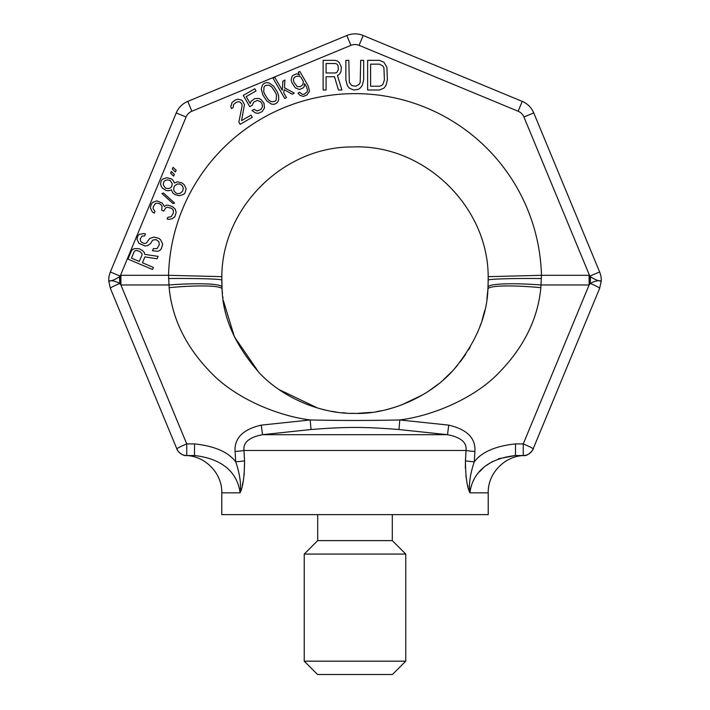 <?xml version="1.0" encoding="UTF-8"?>
<svg xmlns="http://www.w3.org/2000/svg" width="710" height="710" viewBox="0 0 710 710"><rect width="100%" height="100%" fill="white"/><g stroke="black" fill="none" stroke-linecap="round" stroke-linejoin="round"><path stroke-width="1.06" d="M523.261 455.536L523.261 443.91A10.659 0.896 22.5 0 1 533.112 448.951L533.112 448.951A10.659 10.659 0 0 1 523.261 455.536L515.504 455.536L515.504 443.91C495.589 446.004 481.841 451.959 474.28 461.775L474.91 451.453C475.771 438.176 467.056 429.408 448.764 425.13L399.81 419.965C364.656 420.639 345.335 420.639 310.19 419.965L261.236 425.13L262.522 434.689C249.166 437.253 242.989 442.516 243.965 450.486L244.551 460.808C244.471 476.383 242.971 487.051 240.06 492.838C239.075 484.61 233.945 459.965 194.496 455.536L186.739 455.536A10.659 10.659 0 0 1 176.888 448.951L110.352 288.304L108.745 281.116A21.318 21.318 0 0 1 110.352 271.992L176.24 112.925L110.352 271.992L120.043 276.012L119.493 276.793C114.878 279.687 111.301 281.133 108.745 281.116L110.352 288.304A10.659 0.896 -22.5 0 1 119.768 283.441C114.967 280.92 111.293 280.148 108.745 281.116L110.352 288.304M515.504 455.536L515.504 455.536C476.064 459.973 470.925 484.61 469.94 492.838C468.644 484.566 470.091 474.209 474.28 461.775A10.659 0.967 3.5 0 1 465.449 460.808L466.035 450.486C467.011 442.516 460.834 437.253 447.477 434.689L398.967 429.523C363.786 426.763 346.205 426.763 311.033 429.523L262.522 434.689L447.477 434.689L448.764 425.13M470.339 489.722L469.94 492.838C467.02 487.042 465.529 476.366 465.449 460.808L465.361 468.325M261.236 425.13C242.944 429.408 234.229 438.176 235.09 451.453L235.72 461.775C239.909 474.218 241.356 484.575 240.06 492.838L221.777 492.838L221.777 514.626L488.223 514.626L488.223 492.838C487.708 472.904 505.6 455.021 525.533 455.536M479.392 471.875L483.27 467.988M486.492 465.361L492.704 461.402M498.393 458.775L515.389 455.536M311.033 429.523L310.19 419.965C277.841 415.891 236.794 398.86 212.334 374.037C186.526 348.086 172.122 319.296 169.149 287.665L168.545 275.302L120.514 275.311L186.082 116.999A10.659 10.659 0 0 1 191.851 111.239L187.777 101.388A21.318 21.318 0 0 0 176.24 112.925A21.318 21.318 0 0 1 187.777 101.388L346.844 35.5A21.318 21.318 0 0 1 363.156 35.5L522.223 101.388A21.318 21.318 0 0 1 533.76 112.925L599.648 271.992A21.318 21.318 0 0 1 601.255 281.116L599.648 288.304L533.103 448.96C534.683 446.776 529.527 456.628 523.243 455.589M601.237 281.417L601.255 281.116C598.743 281.142 595.166 279.704 590.507 276.793A106.58 3.923 -87.5 0 0 590.232 283.441L589.096 284.976L523.261 443.91L515.504 443.91M541.481 278.533C513.028 278.249 487.495 279.021 488.223 280.148L487.93 288.97C487.069 315.941 475.877 342.575 454.382 368.88C430.091 397.405 387.704 414.622 355 413.38C323.893 414.276 284.541 399.632 259.523 373.061C235.338 345.592 222.851 317.556 222.07 288.97L221.822 276.651L168.545 275.302A186.517 186.517 0 0 1 355 93.631A186.517 186.517 0 0 1 541.455 275.302L540.851 287.665C537.878 319.296 523.474 348.086 497.666 374.037C473.206 398.86 432.159 415.891 399.81 419.965L398.967 429.523M244.151 475.034L244.551 460.808A10.659 0.967 176.5 0 1 235.72 461.775C228.158 451.959 214.411 446.004 194.496 443.91L186.739 443.91L120.904 284.976L119.768 283.441A106.58 3.905 -92.5 0 0 119.493 276.793C114.913 279.678 111.337 281.116 108.745 281.116M474.91 451.453A10.659 0.967 3.5 0 1 466.035 450.486L465.787 454.799M235.09 451.453A10.659 0.967 176.5 0 0 243.965 450.486L466.035 450.486M120.904 275.302L120.913 284.976L168.909 284.976A53.099 6.106 -4.4 0 1 221.955 287.053L221.777 280.148C222.505 279.021 196.972 278.249 168.518 278.533L168.625 278.533M120.514 275.311L120.407 284.293A106.58 1.482 -92.5 0 0 120.043 276.012L120.514 275.311M599.648 271.992L589.957 276.012L590.507 276.793L589.096 275.302L589.096 284.976L541.091 284.976A53.099 6.106 -175.6 0 0 488.045 287.053L488.178 276.643M221.786 278.506L221.822 276.651C221.964 207.444 283.778 146.322 352.976 146.943C423.613 144.077 488.125 205.989 488.178 276.678L541.446 275.302L589.096 275.302M222.052 288.792L222.026 288.34M540.851 287.665A53.01 6.39 -174.5 0 0 487.93 288.97L486.909 298.839M484.779 310.279L482.125 319.997M480.768 324.106L479.8 326.769M478.584 329.91L477.164 333.309M470.162 347.128L468.511 349.897M465.627 354.379L460.142 361.967M457.71 365.002L455.243 367.895M452.013 371.454L443.315 379.894M438.789 383.728L428.157 391.494M423.222 394.582L401.274 405.082M394.724 407.318L387.154 409.439M381.483 410.717L376.832 411.578M371.312 412.377L357.76 413.344M354.281 413.371L350.749 413.309M346.391 413.096L341.989 412.741M336.371 412.066L331.721 411.33M325.473 410.06L320.423 408.809M317.654 408.037L278.879 389.488M258.76 372.271L234.433 336.842L223.33 300.481M222.993 298.12L222.816 296.798M222.452 293.594L222.07 288.97A53.01 6.39 -5.5 0 0 169.149 287.665M488.205 277.867L488.223 278.817M244.551 460.808L244.293 456.273M244.213 454.799L243.965 450.486M240.06 492.838L240.512 491.533M242.323 485.303L243.29 480.803M238.01 483.847L238.64 485.649M518.149 111.239L522.223 101.388L363.156 35.5L359.082 45.342L518.149 111.239A10.659 10.659 0 0 1 523.918 116.999L589.486 275.311L589.096 284.976M589.486 275.311L589.957 276.012A106.58 1.491 -87.5 0 0 589.602 284.293L589.176 284.861M601.255 281.116L599.648 288.304A10.659 0.896 -157.5 0 0 590.232 283.441C595.06 280.92 598.734 280.148 601.255 281.116L601.219 281.045M465.893 475.434L466.594 480.191M467.712 485.427L468.067 486.829M176.888 448.951L176.888 448.951A10.659 10.659 0 0 0 186.739 455.536L186.739 443.91A10.659 0.896 -22.5 0 0 176.888 448.951L176.914 449.004C176.71 450.113 181.733 456.202 186.757 455.589M194.496 455.536L194.496 443.91M326.094 76.76L334.499 76.76L338.457 90.01L341.918 90.01L337.463 75.5L339.442 74.239L340.924 71.71L341.421 67.29L339.442 62.879L337.463 60.98L334.996 60.35L323.13 60.35L323.13 90.01L326.094 90.01L326.094 76.76M335.493 72.97L326.094 72.97L326.094 63.509L335.493 63.509L336.975 64.14L337.96 65.4L338.457 69.189L336.975 72.34L335.493 72.97M363.662 79.91L363.662 60.35L360.698 60.35L360.201 82.44L359.216 84.33L355.754 86.221L351.796 85.59L349.329 82.44L348.832 60.35L345.868 60.35L345.868 79.91L347.35 85.59L349.329 88.12L353.775 90.01L358.222 89.38L360.201 88.12L362.18 85.59L363.662 79.91M379.477 60.35L367.62 60.35L367.62 90.01L379.477 90.01L383.924 88.12L385.903 85.59L387.385 79.91L386.897 67.29L383.924 62.249L379.477 60.35M370.584 64.14L379.477 64.14L382.938 66.03L383.924 67.929L384.421 79.91L382.938 84.33L381.456 85.59L379.477 86.221L370.584 86.221L370.584 64.14M142.417 262.771L144.911 256.896L157.043 258.786L158.073 256.363L144.742 254.375L144.29 252.556L142.639 250.63L139.133 248.74L134.9 248.571L132.743 249.281L131.492 250.79L127.969 259.079L152.499 269.489L153.378 267.421L142.417 262.771M142.071 254.872L139.284 261.44L131.457 258.112L134.243 251.553L135.202 250.736L136.542 250.488L139.817 251.473L141.991 253.621L142.071 254.872M144.565 235.951L145.444 233.883L143.731 233.563L139.053 234.433L137.793 235.933L136.995 239.27L138.956 243.361L145.213 246.015L147.893 245.518L150.626 243.423L152.614 240.184L155.96 239.572L158.8 241.586L159.333 244.675L157.052 248.598L153.333 248.651L152.455 250.719L157.744 251.331L160.043 250.266L161.294 248.766L162.679 244.054L160.717 239.962L158.925 238.383L153.937 237.078L149.632 238.516L146.535 242.909L145.053 243.503L143.34 243.184L140.882 241.728L140.19 238.995L142.035 236.102L144.565 235.951M175.113 208.962L172.415 206.601L168.093 205.172L166.238 205.199L164.463 206.486L162.208 203.078L156.99 200.868L152.685 202.297L151.141 204.498L150.343 207.826L152.295 211.917L154.239 213.151L154.975 211.429L153.094 208.589L153.307 206.645L155.153 203.752L156.635 203.158L159.537 203.575L161.33 205.154L162.084 206.29L161.658 210.187L163.744 211.074L165.732 207.835L167.214 207.249L171.687 208.323L173.329 210.249L173.346 213.106L171.216 216.692L167.871 217.304L167.143 219.035L168.847 219.354L172.193 218.733L174.935 216.639L176.169 212.272L175.113 208.962M163.415 192.996L161.933 193.582L173.071 203.61L174.553 203.024L163.415 192.996M171.5 189.898L172.707 192.863L175.024 194.655L179.488 195.738L183.792 194.3L185.053 192.8L186.144 188.78L184.183 184.689L181.866 182.887L177.402 181.804L174.429 182.994L173.08 180.375L171.287 178.805L166.815 177.722L162.51 179.151L161.259 180.659L160.46 183.988L161.294 186.384L162.412 188.088L166.3 190.546L168.678 190.741L171.5 189.898M182.585 191.345L179.852 193.448L177.322 193.599L175.76 192.934L174.11 191.008L173.648 189.179L174.305 186.197L177.038 184.103L179.568 183.952L181.139 184.609L182.781 186.535L183.242 188.363L182.585 191.345M163.868 181.769L164.977 180.606L167.125 179.887L170.027 180.304L172.281 183.712L171.625 186.695L170.524 187.857L168.368 188.576L165.465 188.159L163.211 184.751L163.868 181.769M174.385 174.411L171.314 171.474L170.577 173.204L173.648 176.133L174.385 174.411M176.142 170.258L173.071 167.329L172.344 169.06L175.405 171.989L176.142 170.258M238.862 122.164L240.104 124.33L252.29 117.292L251.038 115.135L241.569 120.602L244.471 104.53L241.977 100.208L237.77 99.178L235.489 99.915L232.019 102.497L230.803 106.66L231.46 108.577L233.155 107.6L233.599 104.468L236.394 102.275L238.338 101.734L239.856 102.009L241.782 103.775L242.101 105.896L238.862 122.164M252.13 105.293L253.834 102L257.473 100.474L260.41 101.663L261.999 103.624L262.478 106.802L260.854 109.464L257.224 110.991L254.038 109.375L252.006 110.547L255.689 113.023L258.129 113.343L262.105 111.63L264.493 107.947L263.942 103.083L261.014 99.586L258.999 98.441L254.624 98.663L251.145 101.246L250.204 103.518L246.21 96.604L256.026 90.942L254.783 88.785L243.273 95.424L249.76 106.66L252.13 105.293M262.904 95.033L266.738 100.891L271.255 104.042L273.696 104.361L275.977 103.616L277.761 102.009L278.702 99.737L278.648 95.735L277.335 91.892L273.501 86.034L268.975 82.892L266.534 82.573L264.253 83.31L262.478 84.916L261.262 89.069L262.904 95.033M264.848 94.492L263.685 91.705L264.058 86.877L265.505 85.466L268.957 85.2L271.806 87.011L275.391 92.433L276.545 95.22L276.172 100.048L274.734 101.459L271.273 101.725L268.424 99.915L264.848 94.492M284.444 87.791L284.923 80.017L282.891 81.197L282.234 90.214L274.752 77.257L273.057 78.233L284.781 98.539L286.476 97.563L283.725 92.806L284.177 89.673L292.227 94.235L294.26 93.063L284.444 87.791M297.96 93.232L300.135 95.433L303.41 96.418L307.048 94.9L309.436 91.217L308.291 86.114L299.815 71.426L298.12 72.402L299.62 74.994L296.673 73.813L293.044 75.331L291.934 76.547L291.153 79.875L291.979 82.857L295.307 87.854L299.425 89.504L303.055 87.987L304.164 86.771L304.608 83.638L306.605 87.09L307.421 90.072L307.155 91.954L304.022 94.341L302.167 94.261L299.655 92.256L297.96 93.232M300.863 77.15L303.356 81.472L302.913 84.614L300.454 86.602L297.339 86.682L293.913 82.316L293.434 79.138L294.286 77.488L296.318 76.316L299.434 76.245L300.863 77.15M304.244 661.179L405.756 661.179L392.435 674.5L317.565 674.5L304.244 661.179L304.244 554.066L317.698 540.612L317.698 514.626M405.756 661.179L405.756 554.066L304.244 554.066M405.756 554.066L392.302 540.612L317.698 540.612M392.302 540.612L392.302 514.626M469.94 492.838L488.223 492.838M191.851 111.239L350.917 45.342A10.659 10.659 0 0 1 359.082 45.342M176.24 112.925L186.082 116.999M363.156 35.5A21.318 21.318 0 0 0 346.844 35.5L350.917 45.342M522.223 101.388A21.318 21.318 0 0 1 533.76 112.925L523.918 116.999M221.777 492.838C222.292 472.904 204.4 455.021 184.467 455.536"/></g></svg>
